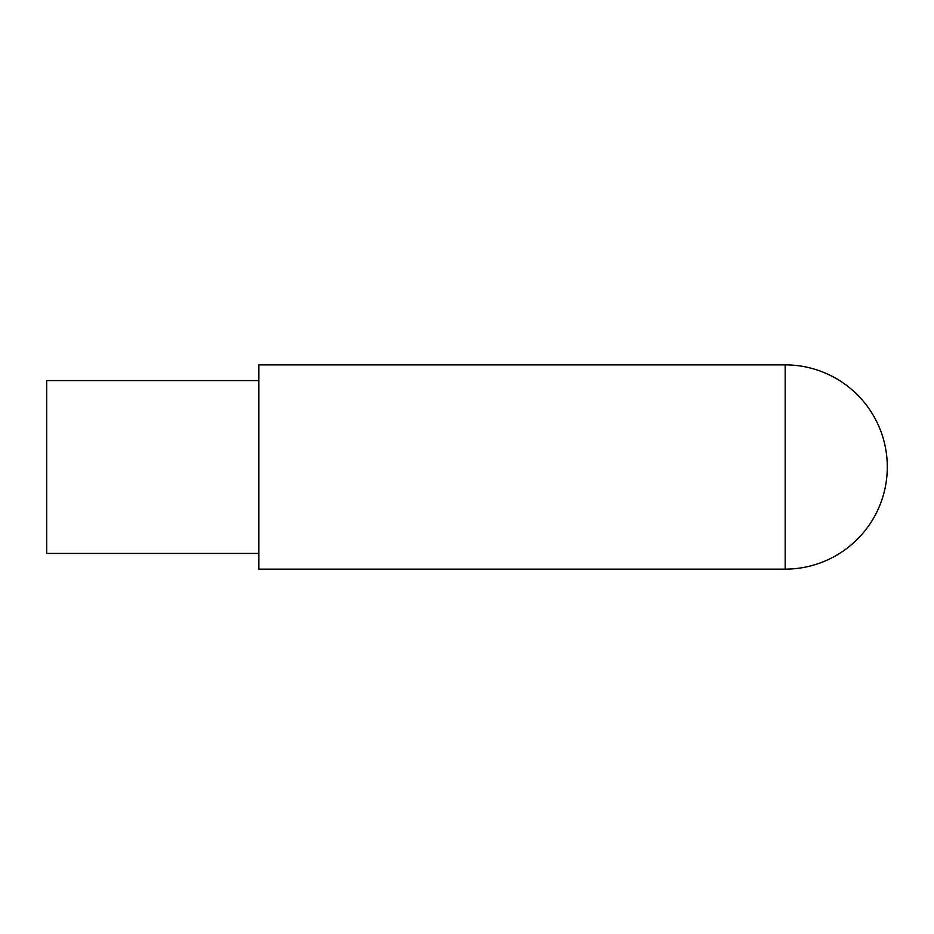 <?xml version="1.0" encoding="UTF-8"?>
<svg xmlns="http://www.w3.org/2000/svg" width="934" height="934" viewBox="0 0 934 934"><rect width="100%" height="100%" fill="white"/><g stroke="black" fill="none" stroke-linecap="round" stroke-linejoin="round"><path stroke-width="1.4" d="M258.811 553.418L46.7 553.418L46.7 380.582L258.811 380.582M785.167 569.133L258.811 569.133L258.811 364.867L785.167 364.867L785.167 569.133A102.133 102.133 0 0 0 887.3 467A102.133 102.133 0 0 0 785.167 364.867"/></g></svg>
